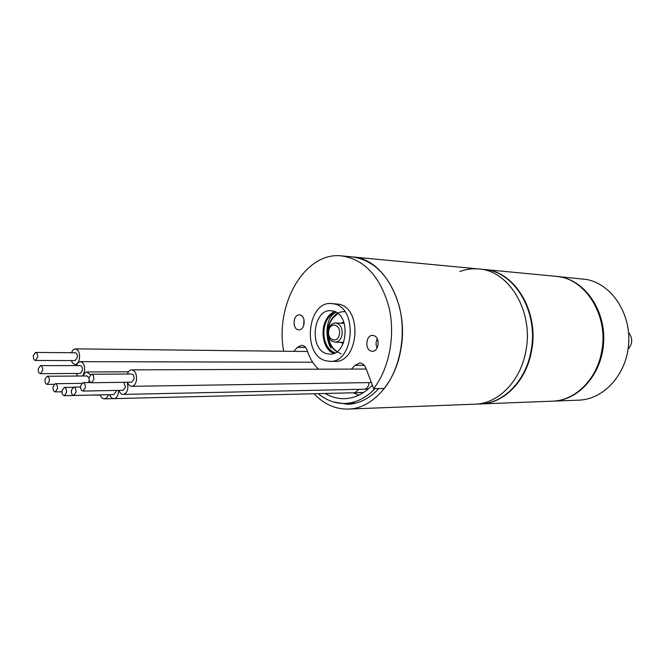 <?xml version="1.0" encoding="UTF-8"?>
<svg xmlns="http://www.w3.org/2000/svg" width="665" height="665" viewBox="0 0 665 665"><rect width="100%" height="100%" fill="white"/><g stroke="black" fill="none" stroke-linecap="round" stroke-linejoin="round"><path stroke-width="1" d="M351.419 369.083L355.043 365.359L359.665 362.99C362.467 363.14 364.561 364.902 365.958 368.269L373.672 388.668L384.378 388.435C400.18 368.177 406.415 334.794 399.366 306.69C390.521 276.989 374.894 260.397 352.492 256.931C383.597 258.402 409.108 304.329 400.97 348.618C395.658 382.924 372.201 408.734 348.202 409.075C335.335 409.308 323.93 404.195 313.996 393.738M333.498 401.984L347.745 404.312C359.15 403.813 369.499 398.559 378.792 388.56M373.672 388.668C389.515 368.211 395.766 334.495 388.709 306.116C379.848 276.125 364.204 259.392 341.76 255.909L478.792 268.968C509.049 270.572 533.696 311.37 525.949 350.505C520.911 380.837 498.334 403.771 474.985 404.17C498.334 403.771 520.911 380.837 525.949 350.505C533.696 311.37 509.049 270.572 478.792 268.968C472.333 268.386 466.024 269.234 459.864 271.511M478.792 268.968L484.012 269.466C514.22 271.071 538.816 311.661 531.094 350.588C526.065 380.754 503.53 403.564 480.221 403.971L348.202 409.075M318.186 393.638C326.332 400.38 335.26 403.647 344.985 403.447C355.933 402.982 365.916 398.052 374.952 388.634M372.358 385.176C363.963 393.788 354.703 398.285 344.578 398.668C337.812 398.817 331.378 397.088 325.276 393.464M358.801 395.176L353.223 392.782M127.381 374.013C128.37 371.369 129.8 369.989 131.678 369.865C135.203 370.663 136.815 374.021 136.5 379.939C135.776 383.896 134.18 386.033 131.712 386.332C129.833 386.257 128.395 384.902 127.397 382.275L127.888 388.094C127.19 391.993 125.627 394.104 123.208 394.412C121.363 394.345 119.941 393.007 118.944 390.405M91.438 382.732L131.67 382.217L134.072 379.017C134.23 376.058 133.424 374.378 131.653 373.988L91.429 374.254L89.035 377.545C88.877 380.596 89.684 382.325 91.438 382.732L93.823 379.432C93.981 376.39 93.183 374.661 91.429 374.254M82.975 391.07L85.303 387.82C85.461 384.777 84.671 383.057 82.934 382.658L80.59 385.908C80.44 388.95 81.23 390.671 82.975 391.07L123.15 390.322L125.502 387.163L123.806 382.317M118.611 390.405L118.486 392.4C117.796 396.249 116.267 398.335 113.898 398.643C112.077 398.576 110.681 397.254 109.7 394.678M73.724 395.451L76.01 392.242C76.159 389.216 75.378 387.504 73.665 387.105L71.371 390.33C71.222 393.348 72.003 395.06 73.724 395.451L113.84 394.586L116.134 391.461L116.192 390.455M108.437 394.702C107.522 397.321 106.167 398.709 104.388 398.859C102.601 398.792 101.221 397.479 100.257 394.927M64.297 395.7L66.533 392.516C66.683 389.515 65.918 387.82 64.239 387.429L61.986 390.621C61.837 393.613 62.601 395.309 64.297 395.7L104.663 394.786M94.505 395.052L96.009 395.018M53.001 386.872L55.22 383.705C56.874 384.096 57.622 385.775 57.473 388.734L55.262 391.901C53.607 391.51 52.851 389.84 53.001 386.872M82.751 375.983L84.613 371.236C84.912 365.625 83.466 362.433 80.274 361.66L78.013 362.716L76.342 365.592M76.309 373.464L77.664 376.016M40.457 365.609L80.232 365.592C81.828 365.974 82.551 367.57 82.41 370.372L80.199 373.439L40.415 373.68C38.828 373.289 38.113 371.652 38.262 368.767L40.457 365.609C42.036 365.999 42.751 367.637 42.61 370.521L40.415 373.68M71.28 360.563L72.884 363.431L75.112 364.487C77.389 364.212 78.861 362.159 79.534 358.327C79.833 352.791 78.412 349.632 75.286 348.859L73.042 349.89L71.371 352.733M35.511 352.425L75.22 352.766C76.783 353.148 77.497 354.728 77.348 357.496L75.128 360.58L35.411 360.455C33.857 360.056 33.159 358.435 33.308 355.592L35.511 352.425C37.057 352.816 37.755 354.437 37.606 357.288L35.411 360.455M90.432 374.628L86.674 372.018L84.729 373.065L83.059 375.974M47.148 376.257C48.761 376.648 49.493 378.31 49.343 381.236L47.148 384.387C45.528 383.996 44.796 382.342 44.946 379.416L47.148 376.257L86.999 375.949L88.994 377.961M89.26 380.488L88.669 382.583M335.01 311.719C319.99 315.767 319.067 348.51 333.83 353.398M333.331 311.12L330.971 310.746C312.916 308.893 308.884 349.341 326.631 353.655L329.749 354.137C347.695 355.551 351.137 314.686 333.331 311.12M334.445 303.996L331.469 303.531C307.371 300.954 301.868 354.794 325.526 360.704L329.84 361.369C353.755 363.165 358.211 308.585 334.445 303.996M329.84 361.369L334.611 361.386C358.518 363.173 362.957 308.826 339.216 304.246L331.469 303.531M293.83 351.361L297.438 347.305L301.528 345.31C304.179 345.509 306.108 347.321 307.313 350.738C309.774 358.427 313.539 364.586 318.61 369.2M341.76 255.909C305.069 251.362 274.77 303.988 283.664 351.245M297.962 329.699L298.868 329.84C304.944 330.422 306.241 316.307 300.223 315.027L299.4 314.894C293.307 314.262 291.952 328.327 297.962 329.699M371.195 351.078C364.545 349.549 365.908 334.869 372.649 335.443L373.697 335.609C380.347 337.03 379.067 351.768 372.342 351.253L371.195 351.078M303.73 325.534L303.947 319.541M377.08 348.036C375.692 344.944 375.75 341.885 377.255 338.842M343.148 343.655L340.447 342.284M340.987 323.182L343.763 321.968M334.653 353.057C319.832 348.086 319.2 320.472 332.55 313.315L333.423 313.348C320.347 320.397 320.522 347.429 335.06 352.857M336.232 312.342C325.559 316.498 324.595 337.654 330.904 348.028M344.852 311.669C336.69 311.245 330.854 317.155 327.346 329.391C326.864 342.059 331.444 350.189 341.07 353.78M337.845 313.548L333.564 317.521C324.894 326.798 326.806 345.285 337.155 351.552M333.423 313.348L333.157 312.508M552.74 401.161L578.899 400.147C603.812 399.466 626.713 374.337 628.666 343.705C630.877 313.09 611.576 284.321 586.946 279.533L556.256 276.357M553.189 401.145C578.384 400.463 601.601 374.611 603.596 343.082C605.848 311.569 586.297 281.985 561.376 277.106L556.705 276.399M628.641 332.558L628.641 332.558C632.905 338.269 632.723 343.813 628.084 349.208M480.479 403.954L480.737 403.946C504.045 403.547 526.572 380.746 531.601 350.588C539.323 311.685 514.727 271.121 484.527 269.516L484.27 269.491M484.527 269.516L555.807 276.308C585.225 277.953 609.082 315.626 601.642 351.652C596.813 379.582 574.992 400.754 552.291 401.178L480.737 403.946M344.221 323.298L335.767 322.99C340.422 324.005 342.541 327.845 342.118 334.495C341.079 339.333 338.784 341.901 335.226 342.184C332.217 341.128 328.385 341.885 328.219 330.788M328.751 331.029C329.99 321.311 341.195 324.412 339.416 334.079C338.111 343.863 326.964 340.571 328.751 331.029M368.975 382.599L368.859 384.004C368.177 387.213 366.623 388.95 364.204 389.216L364.187 389.216M358.984 389.333L354.869 392.741M355.043 365.359L364.279 365.351M297.438 347.305L305.551 347.429M328.219 330.754C329.391 325.709 331.91 323.124 335.767 322.99M343.68 342.35L335.226 342.184M344.985 403.447L356.066 403.073M131.678 369.865L366.249 369.025M131.712 386.332L371.369 382.566M368.277 389.025L364.412 389.208M123.208 394.412L364.204 389.216M90.731 382.558L82.934 382.658M363.697 392.441L355.093 392.732M113.898 398.643L354.894 392.741M80.531 387.005L73.665 387.105M363.506 392.558L353.655 392.774M104.388 398.859L113.557 398.634M72.992 387.288L64.239 387.429M100.29 395.027L95.253 395.135M55.22 383.705L81.604 383.356M55.262 391.901L61.928 391.776M312.666 362.217L80.274 361.66M307.562 351.519L75.286 348.859M76.791 364.487L75.112 364.487M128.511 371.785L87.015 371.993M47.148 384.387L54.048 384.295"/></g></svg>
